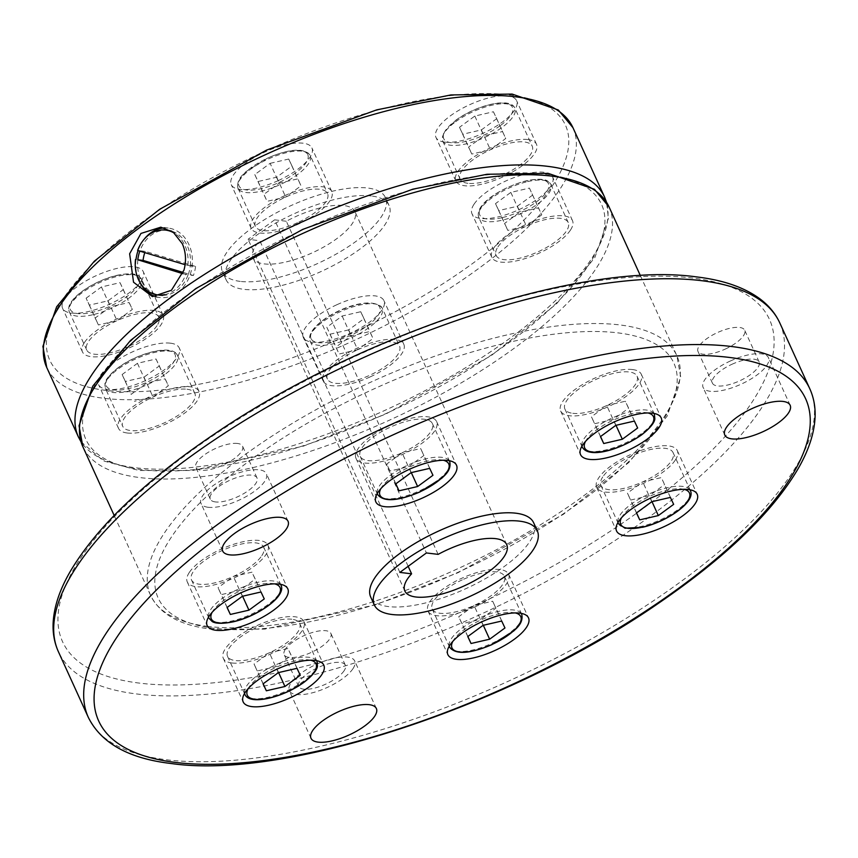 <?xml version="1.0" encoding="UTF-8"?>
<svg xmlns="http://www.w3.org/2000/svg" width="858" height="858" viewBox="0 0 858 858"><rect width="100%" height="100%" fill="white"/><g stroke="black" fill="none" stroke-linecap="round" stroke-linejoin="round"><path stroke-width="0.64" stroke-dasharray="4.29 3.22" d="M533.655 522.769A89.543 31.875 -24.5 0 1 486.207 578.195A89.543 31.875 -24.5 0 1 388.47 606.585A89.543 31.875 -24.5 0 1 370.699 597.029M142.128 469.712A283.354 100.869 -24.5 0 1 177.66 301.909A283.354 100.869 -24.5 0 1 545.345 174.217A283.354 100.869 -24.5 0 1 509.824 342.01A283.354 100.869 -24.5 0 1 142.128 469.712M214.425 628.335A283.354 100.869 -24.5 0 1 249.946 460.531A283.354 100.869 -24.5 0 1 617.642 332.84A283.354 100.869 -24.5 0 1 582.11 500.632A283.354 100.869 -24.5 0 1 214.425 628.335M371.299 195.956A89.543 31.875 155.5 0 0 273.563 224.346A89.543 31.875 155.5 0 0 226.115 279.783A89.543 31.875 155.5 0 0 243.887 289.339A89.543 31.875 155.5 0 0 341.623 260.95A89.543 31.875 155.5 0 0 389.071 205.512A89.543 31.875 155.5 0 0 371.299 195.956M240.272 281.403A89.543 31.875 -24.5 0 1 222.501 271.847A89.543 31.875 -24.5 0 1 269.948 216.409A89.543 31.875 -24.5 0 1 367.685 188.031A89.543 31.875 -24.5 0 1 385.457 197.587A89.543 31.875 -24.5 0 1 338.009 253.024A89.543 31.875 -24.5 0 1 240.272 281.403M408.172 566.323L259.781 240.712A55.963 19.916 155.5 0 0 253.056 257.926A55.963 19.916 155.5 0 0 264.167 263.899A55.963 19.916 155.5 0 0 325.246 246.16A55.963 19.916 155.5 0 0 354.901 211.508A55.963 19.916 155.5 0 0 343.801 205.534A55.963 19.916 155.5 0 0 286.325 221.257L438.138 554.365M389.564 425.665A44.305 15.766 155.5 0 0 355.973 458.301A44.305 15.766 155.5 0 0 403.013 454.193A44.305 15.766 155.5 0 0 436.604 421.557A44.305 15.766 155.5 0 0 389.564 425.665M402.305 452.692A39.64 14.114 155.5 0 0 432.357 423.498A39.64 14.114 155.5 0 0 390.272 427.166A39.64 14.114 155.5 0 0 360.221 456.37A39.64 14.114 155.5 0 0 402.305 452.692M632.507 369.551A44.305 15.766 155.5 0 0 584.148 383.59A44.305 15.766 155.5 0 0 560.671 411.014A44.305 15.766 155.5 0 0 569.465 415.744A44.305 15.766 155.5 0 0 617.824 401.705A44.305 15.766 155.5 0 0 641.301 374.27A44.305 15.766 155.5 0 0 632.507 369.551M572.779 413.32A39.64 14.114 155.5 0 0 616.055 400.75A39.64 14.114 155.5 0 0 637.054 376.212A39.64 14.114 155.5 0 0 629.193 371.975A39.64 14.114 155.5 0 0 585.917 384.545A39.64 14.114 155.5 0 0 564.918 409.084A39.64 14.114 155.5 0 0 572.779 413.32M675.246 460.156A44.305 15.766 155.5 0 0 677.305 450.611A44.305 15.766 155.5 0 0 641.012 450.407A44.305 15.766 155.5 0 0 598.745 477.82A44.305 15.766 155.5 0 0 596.675 487.355A44.305 15.766 155.5 0 0 632.968 487.569A44.305 15.766 155.5 0 0 675.246 460.156M602.766 476.898A39.64 14.114 155.5 0 0 600.922 485.424A39.64 14.114 155.5 0 0 633.397 485.617A39.64 14.114 155.5 0 0 671.213 461.078A39.64 14.114 155.5 0 0 673.058 452.552A39.64 14.114 155.5 0 0 640.594 452.359A39.64 14.114 155.5 0 0 602.766 476.898M475.021 606.874A44.305 15.766 155.5 0 0 508.612 574.238A44.305 15.766 155.5 0 0 461.572 578.346A44.305 15.766 155.5 0 0 427.981 610.982A44.305 15.766 155.5 0 0 475.021 606.874M462.28 579.847A39.64 14.114 155.5 0 0 432.228 609.051A39.64 14.114 155.5 0 0 474.313 605.373A39.64 14.114 155.5 0 0 504.365 576.179A39.64 14.114 155.5 0 0 462.28 579.847M232.078 662.998A44.305 15.766 155.5 0 0 280.437 648.959A44.305 15.766 155.5 0 0 303.914 621.524A44.305 15.766 155.5 0 0 295.12 616.795A44.305 15.766 155.5 0 0 246.761 630.845A44.305 15.766 155.5 0 0 223.284 658.268A44.305 15.766 155.5 0 0 232.078 662.998M291.806 619.229A39.64 14.114 155.5 0 0 248.53 631.799A39.64 14.114 155.5 0 0 227.531 656.338A39.64 14.114 155.5 0 0 235.392 660.574A39.64 14.114 155.5 0 0 278.668 648.005A39.64 14.114 155.5 0 0 299.667 623.466A39.64 14.114 155.5 0 0 291.806 619.229M189.35 572.393A44.305 15.766 155.5 0 0 187.28 581.928A44.305 15.766 155.5 0 0 223.573 582.142A44.305 15.766 155.5 0 0 265.851 554.718A44.305 15.766 155.5 0 0 267.911 545.184A44.305 15.766 155.5 0 0 231.617 544.98A44.305 15.766 155.5 0 0 189.35 572.393M261.819 555.652A39.64 14.114 155.5 0 0 263.663 547.125A39.64 14.114 155.5 0 0 231.199 546.932A39.64 14.114 155.5 0 0 193.372 571.46A39.64 14.114 155.5 0 0 191.527 579.997A39.64 14.114 155.5 0 0 224.002 580.19A39.64 14.114 155.5 0 0 261.819 555.652M284.749 195.667A44.305 15.766 -24.5 0 1 331.789 191.559A44.305 15.766 -24.5 0 1 298.198 224.195A44.305 15.766 -24.5 0 1 251.158 228.303A44.305 15.766 -24.5 0 1 284.749 195.667M278.324 180.577A44.305 15.766 155.5 0 0 311.904 147.941A44.305 15.766 155.5 0 0 264.865 152.038A44.305 15.766 155.5 0 0 231.274 184.684A44.305 15.766 155.5 0 0 278.324 180.577M297.49 222.694A39.64 14.114 -24.5 0 1 255.405 226.373A39.64 14.114 -24.5 0 1 285.457 197.168A39.64 14.114 -24.5 0 1 327.541 193.49A39.64 14.114 -24.5 0 1 297.49 222.694M527.691 139.543A44.305 15.766 -24.5 0 1 536.486 144.273A44.305 15.766 -24.5 0 1 513.009 171.697A44.305 15.766 -24.5 0 1 464.65 185.746A44.305 15.766 -24.5 0 1 455.855 181.017A44.305 15.766 -24.5 0 1 479.332 153.582A44.305 15.766 -24.5 0 1 527.691 139.543M444.766 142.128A44.305 15.766 155.5 0 0 493.125 128.078A44.305 15.766 155.5 0 0 516.602 100.654A44.305 15.766 155.5 0 0 507.807 95.924A44.305 15.766 155.5 0 0 459.448 109.963A44.305 15.766 155.5 0 0 435.971 137.398A44.305 15.766 155.5 0 0 444.766 142.128M467.964 183.312A39.64 14.114 -24.5 0 1 460.103 179.086A39.64 14.114 -24.5 0 1 481.102 154.537A39.64 14.114 -24.5 0 1 524.377 141.978A39.64 14.114 -24.5 0 1 532.239 146.203A39.64 14.114 -24.5 0 1 511.239 170.742A39.64 14.114 -24.5 0 1 467.964 183.312M570.42 230.148A44.305 15.766 -24.5 0 1 528.153 257.572A44.305 15.766 -24.5 0 1 491.859 257.357A44.305 15.766 -24.5 0 1 493.918 247.823A44.305 15.766 -24.5 0 1 536.196 220.399A44.305 15.766 -24.5 0 1 572.49 220.613A44.305 15.766 -24.5 0 1 570.42 230.148M474.045 204.204A44.305 15.766 155.5 0 0 471.975 213.739A44.305 15.766 155.5 0 0 508.268 213.942A44.305 15.766 155.5 0 0 550.546 186.529A44.305 15.766 155.5 0 0 552.606 176.995A44.305 15.766 155.5 0 0 516.312 176.78A44.305 15.766 155.5 0 0 474.045 204.204M497.951 246.889A39.64 14.114 -24.5 0 1 535.767 222.361A39.64 14.114 -24.5 0 1 568.243 222.544A39.64 14.114 -24.5 0 1 566.398 231.081A39.64 14.114 -24.5 0 1 528.571 255.609A39.64 14.114 -24.5 0 1 496.106 255.427A39.64 14.114 -24.5 0 1 497.951 246.889M370.206 376.876A44.305 15.766 -24.5 0 1 323.166 380.984A44.305 15.766 -24.5 0 1 356.756 348.348A44.305 15.766 -24.5 0 1 403.796 344.24A44.305 15.766 -24.5 0 1 370.206 376.876M336.872 304.729A44.305 15.766 155.5 0 0 303.282 337.366A44.305 15.766 155.5 0 0 350.332 333.258A44.305 15.766 155.5 0 0 383.912 300.622A44.305 15.766 155.5 0 0 336.872 304.729M357.464 349.849A39.64 14.114 -24.5 0 1 399.549 346.171A39.64 14.114 -24.5 0 1 369.498 375.375A39.64 14.114 -24.5 0 1 327.413 379.054A39.64 14.114 -24.5 0 1 357.464 349.849M127.263 433A44.305 15.766 -24.5 0 1 118.468 428.271A44.305 15.766 -24.5 0 1 141.945 400.836A44.305 15.766 -24.5 0 1 190.304 386.797A44.305 15.766 -24.5 0 1 199.099 391.527A44.305 15.766 -24.5 0 1 175.622 418.951A44.305 15.766 -24.5 0 1 127.263 433M170.42 343.179A44.305 15.766 155.5 0 0 122.061 357.218A44.305 15.766 155.5 0 0 98.584 384.652A44.305 15.766 155.5 0 0 107.379 389.371A44.305 15.766 155.5 0 0 155.738 375.332A44.305 15.766 155.5 0 0 179.215 347.908A44.305 15.766 155.5 0 0 170.42 343.179M186.99 389.232A39.64 14.114 -24.5 0 1 194.852 393.457A39.64 14.114 -24.5 0 1 173.852 417.996A39.64 14.114 -24.5 0 1 130.577 430.566A39.64 14.114 -24.5 0 1 122.715 426.329A39.64 14.114 -24.5 0 1 143.715 401.791A39.64 14.114 -24.5 0 1 186.99 389.232M84.524 342.396A44.305 15.766 -24.5 0 1 126.802 314.972A44.305 15.766 -24.5 0 1 163.095 315.186A44.305 15.766 -24.5 0 1 161.025 324.721A44.305 15.766 -24.5 0 1 118.758 352.145A44.305 15.766 -24.5 0 1 82.465 351.93A44.305 15.766 -24.5 0 1 84.524 342.396M141.152 281.102A44.305 15.766 155.5 0 0 143.211 271.557A44.305 15.766 155.5 0 0 106.918 271.353A44.305 15.766 155.5 0 0 64.65 298.766A44.305 15.766 155.5 0 0 62.58 308.312A44.305 15.766 155.5 0 0 98.874 308.515A44.305 15.766 155.5 0 0 141.152 281.102M157.003 325.654A39.64 14.114 -24.5 0 1 119.176 350.182A39.64 14.114 -24.5 0 1 86.712 349.989A39.64 14.114 -24.5 0 1 88.556 341.463A39.64 14.114 -24.5 0 1 126.373 316.924A39.64 14.114 -24.5 0 1 158.848 317.117A39.64 14.114 -24.5 0 1 157.003 325.654M156.113 296.75A34.974 28.228 -83.1 0 0 159.856 297.522A34.974 28.228 -83.1 0 0 191.237 270.935A34.974 28.228 -83.1 0 0 168.243 228.067A34.974 28.228 -83.1 0 0 164.586 227.928M144.219 239.157A34.974 28.228 -83.1 0 0 138.052 250.6M195.57 266.441A32.733 26.426 96.9 0 1 194.755 271.042A32.733 26.426 96.9 0 1 193.425 275.493L188.17 274.86A32.733 26.426 -83.1 0 0 189.489 270.409A32.733 26.426 -83.1 0 0 190.304 265.808L195.57 266.441L145.206 251.373L139.94 250.74A32.733 26.426 -83.1 0 0 139.8 251.126M144.777 252.606A32.733 26.426 96.9 0 1 145.206 251.373M215.433 501.93A25.654 9.127 -24.5 0 1 210.339 499.184A25.654 9.127 -24.5 0 1 223.927 483.311A25.654 9.127 -24.5 0 1 251.93 475.182A25.654 9.127 -24.5 0 1 257.014 477.917A25.654 9.127 -24.5 0 1 243.425 493.79A25.654 9.127 -24.5 0 1 215.433 501.93M237.473 443.457A25.654 9.127 155.5 0 0 209.47 451.587A25.654 9.127 155.5 0 0 195.881 467.46A25.654 9.127 155.5 0 0 200.976 470.205A25.654 9.127 155.5 0 0 228.968 462.065A25.654 9.127 155.5 0 0 242.557 446.192A25.654 9.127 155.5 0 0 237.473 443.457M208.129 507.271A35.907 12.784 -24.5 0 1 201.008 503.442A35.907 12.784 -24.5 0 1 220.034 481.209A35.907 12.784 -24.5 0 1 259.223 469.83A35.907 12.784 -24.5 0 1 266.355 473.659A35.907 12.784 -24.5 0 1 247.329 495.892A35.907 12.784 -24.5 0 1 208.129 507.271M731.895 364.307A25.654 9.127 -24.5 0 1 759.126 361.926A25.654 9.127 -24.5 0 1 739.682 380.823A25.654 9.127 -24.5 0 1 712.451 383.194A25.654 9.127 -24.5 0 1 731.895 364.307M725.225 349.099A25.654 9.127 155.5 0 0 744.669 330.201A25.654 9.127 155.5 0 0 717.438 332.582A25.654 9.127 155.5 0 0 697.994 351.469A25.654 9.127 155.5 0 0 725.225 349.099M730.34 361.004A35.907 12.784 -24.5 0 1 768.468 357.668A35.907 12.784 -24.5 0 1 741.237 384.127A35.907 12.784 -24.5 0 1 703.11 387.451A35.907 12.784 -24.5 0 1 730.34 361.004M344.144 670.699A25.654 9.127 -24.5 0 1 319.669 686.572A25.654 9.127 -24.5 0 1 298.659 686.443A25.654 9.127 -24.5 0 1 299.85 680.93A25.654 9.127 -24.5 0 1 324.324 665.047A25.654 9.127 -24.5 0 1 345.334 665.175A25.654 9.127 -24.5 0 1 344.144 670.699M285.392 649.206A25.654 9.127 155.5 0 0 284.202 654.718A25.654 9.127 155.5 0 0 305.212 654.847A25.654 9.127 155.5 0 0 329.686 638.974A25.654 9.127 155.5 0 0 330.877 633.451A25.654 9.127 155.5 0 0 309.867 633.322A25.654 9.127 155.5 0 0 285.392 649.206M352.992 668.65A35.907 12.784 -24.5 0 1 318.736 690.872A35.907 12.784 -24.5 0 1 289.318 690.701A35.907 12.784 -24.5 0 1 290.991 682.968A35.907 12.784 -24.5 0 1 325.257 660.746A35.907 12.784 -24.5 0 1 354.665 660.917A35.907 12.784 -24.5 0 1 352.992 668.65M137.623 250.472L139.94 250.74M190.304 265.808L185.103 264.682M183.269 272.447L193.425 275.493M182.829 273.681L188.17 274.86M187.838 265.497A32.647 26.351 -83.1 0 0 174.549 233.29M190.229 265.787A32.647 26.351 -83.1 0 0 171.761 231.199M167.964 230.384A32.647 26.351 -83.1 0 0 140.015 250.761M164.511 294.659A32.647 26.351 -83.1 0 0 185.703 274.549M137.881 259.802A32.647 26.351 -83.1 0 0 160.146 295.206M162.784 295.356A32.647 26.351 -83.1 0 0 188.095 274.839M136.004 259.577A34.974 28.228 -83.1 0 0 139.168 281.027M86.111 298.198L101.437 286.969L120.034 282.668L123.305 289.607L107.979 300.836L89.382 305.126L86.111 298.198L95.141 318.028L110.468 306.789L129.065 302.499L132.336 309.427L117.01 320.667L98.413 324.957L95.141 318.028M89.382 305.126L98.413 324.957M107.979 300.836L117.01 320.667M123.305 289.607L132.336 309.427M101.437 286.969L110.468 306.789M120.034 282.668L129.065 302.499M125.386 381.467L122.115 374.538L137.441 363.309L156.038 359.009L159.309 365.948L143.983 377.177L125.386 381.467L131.145 394.369L146.471 383.129L165.068 378.839L168.34 385.768L153.014 397.007L134.416 401.297M143.983 377.177L153.014 397.007M159.309 365.948L168.34 385.768M156.038 359.009L165.068 378.839M122.115 374.538L131.145 394.369M137.441 363.309L146.471 383.129M348.68 329.89L330.083 334.191L326.812 327.252L342.138 316.023L360.735 311.722L364.006 318.661L348.68 329.89L357.711 349.721L339.114 354.011L335.843 347.082L351.169 335.843L369.766 331.553L373.037 338.492L357.711 349.721M364.006 318.661L373.037 338.492M360.735 311.722L369.766 331.553M342.138 316.023L351.169 335.843M330.083 334.191L339.114 354.011M326.812 327.252L335.843 347.082M532.7 195.034L517.374 206.263L498.777 210.564L495.506 203.625L510.832 192.396L529.429 188.095L541.73 214.865L526.404 226.094L507.807 230.384L504.536 223.455L519.862 212.226L538.459 207.926L541.73 214.865M529.429 188.095L538.459 207.926M510.832 192.396L519.862 212.226M495.506 203.625L504.536 223.455M517.374 206.263L526.404 226.094M498.777 210.564L507.807 230.384M493.425 111.755L496.696 118.694L481.37 129.923L462.773 134.223L459.502 127.284L474.828 116.055L493.425 111.755L505.727 138.524L490.401 149.753L471.803 154.043L468.532 147.115L483.858 135.875L502.456 131.585M474.828 116.055L483.858 135.875M459.502 127.284L468.532 147.115M462.773 134.223L471.803 154.043M496.696 118.694L505.727 138.524M481.37 129.923L490.401 149.753M270.131 163.342L288.728 159.041L291.999 165.98L276.673 177.209L258.076 181.51L254.805 174.571L270.131 163.342L279.161 183.162L297.758 178.872L301.029 185.811L285.703 197.04L267.106 201.33L263.835 194.401L279.161 183.162M254.805 174.571L263.835 194.401M258.076 181.51L267.106 201.33M276.673 177.209L285.703 197.04M288.728 159.041L297.758 178.872M291.999 165.98L301.029 185.811M227.07 607.507L218.039 587.687L221.31 594.615L239.908 590.325L255.234 579.096L251.962 572.157L233.365 576.447L218.039 587.687M242.396 596.278L233.365 576.447M260.993 591.988L251.962 572.157M264.264 598.916L255.234 579.096M227.156 607.453L221.31 594.615M242.599 596.235L239.908 590.325M263.159 683.794L257.314 670.956L275.911 666.666L291.237 655.437L287.966 648.498L269.369 652.788L254.043 664.028L257.314 670.956M263.074 683.847L254.043 664.028M278.4 672.618L269.369 652.788M296.997 668.328L287.966 648.498M278.603 672.575L275.911 666.666M300.268 675.257L291.237 655.437M483.301 625.289L480.609 619.379L495.935 608.15L492.664 601.211L474.066 605.512L458.74 616.741L462.012 623.669L480.609 619.379M467.857 636.507L462.012 623.669M467.771 636.561L458.74 616.741M483.097 625.332L474.066 605.512M504.965 627.97L495.935 608.15M501.694 621.042L492.664 601.211M673.659 504.343L661.357 477.584L642.76 481.885L627.434 493.114L630.705 500.042L649.302 495.752L664.628 484.523M651.994 501.662L649.302 495.752M636.55 512.88L630.705 500.042M636.464 512.945L627.434 493.114M670.388 497.415L661.357 477.584M651.79 501.705L642.76 481.885M634.384 421.074L625.353 401.244L606.756 405.544L591.43 416.774L594.701 423.702L613.298 419.412L628.624 408.183L625.353 401.244M637.655 428.003L628.624 408.183M615.99 425.321L613.298 419.412M600.546 436.54L594.701 423.702M615.787 425.364L606.756 405.544M600.461 436.604L591.43 416.774M411.089 472.651L402.059 452.82L386.733 464.06L390.004 470.988L408.601 466.698L423.927 455.469L420.656 448.53L402.059 452.82M429.686 468.361L420.656 448.53M432.958 475.289L423.927 455.469M411.293 472.608L408.601 466.698M395.763 483.88L386.733 464.06M395.849 483.826L390.004 470.988M286.325 221.257L274.614 219.841L426.415 552.949M274.614 219.841L248.069 239.296L259.781 240.712M399.871 572.404L248.069 239.296M809.802 388.771A396.396 141.109 -24.5 0 1 681.445 581.198A396.396 141.109 -24.5 0 1 167.063 759.845A396.396 141.109 -24.5 0 1 88.395 717.535M779.804 322.94A396.396 141.109 -24.5 0 1 651.447 515.368A396.396 141.109 -24.5 0 1 137.065 694.015A396.396 141.109 -24.5 0 1 58.398 651.705M139.629 683.14A388.47 138.288 -24.5 0 1 188.331 453.099A388.47 138.288 -24.5 0 1 692.427 278.024A388.47 138.288 -24.5 0 1 643.725 508.065A388.47 138.288 -24.5 0 1 139.629 683.14M208.065 626.426A289.135 102.928 -24.5 0 1 150.686 595.57A289.135 102.928 -24.5 0 1 303.904 416.559A289.135 102.928 -24.5 0 1 619.508 324.903A289.135 102.928 -24.5 0 1 676.887 355.759A289.135 102.928 -24.5 0 1 583.258 496.128A289.135 102.928 -24.5 0 1 208.065 626.426M609.083 206.971A289.135 102.928 -24.5 0 1 515.454 347.34A289.135 102.928 -24.5 0 1 140.262 477.638A289.135 102.928 -24.5 0 1 82.883 446.782M604.6 197.136A289.135 102.928 -24.5 0 1 510.971 337.505A289.135 102.928 -24.5 0 1 135.779 467.803A289.135 102.928 -24.5 0 1 78.4 436.947M572.94 127.66A289.135 102.928 -24.5 0 1 479.311 268.028A289.135 102.928 -24.5 0 1 104.118 398.326A289.135 102.928 -24.5 0 1 46.74 367.471M105.984 390.401A283.354 100.869 -24.5 0 1 141.516 222.597A283.354 100.869 -24.5 0 1 509.202 94.895A283.354 100.869 -24.5 0 1 473.68 262.698A283.354 100.869 -24.5 0 1 105.984 390.401M449.195 460.682A39.64 14.114 155.5 0 0 407.625 465.24A39.64 14.114 155.5 0 0 377.241 493.479M377.595 494.498A39.64 14.114 155.5 0 0 419.659 490.765A39.64 14.114 155.5 0 0 449.71 461.561M582.271 447.157A39.64 14.114 155.5 0 0 590.132 451.383A39.64 14.114 155.5 0 0 641.57 433.526A39.64 14.114 155.5 0 0 654.407 414.275M653.893 413.395A39.64 14.114 155.5 0 0 646.546 410.049A39.64 14.114 155.5 0 0 595.098 427.917A39.64 14.114 155.5 0 0 581.938 446.192M647.972 412.966A37.773 13.449 155.5 0 0 645.935 412.601A37.773 13.449 155.5 0 0 596.921 429.633A37.773 13.449 155.5 0 0 585.499 441.43M618.275 523.498A39.64 14.114 155.5 0 0 641.537 526.362A39.64 14.114 155.5 0 0 688.566 499.152A39.64 14.114 155.5 0 0 690.411 490.615M689.896 489.736A39.64 14.114 155.5 0 0 667.149 487.752A39.64 14.114 155.5 0 0 620.12 514.961A39.64 14.114 155.5 0 0 617.942 522.533M683.976 489.307A37.773 13.449 155.5 0 0 667.267 490.25A37.773 13.449 155.5 0 0 621.503 517.771M449.603 647.179A39.64 14.114 155.5 0 0 491.666 643.446A39.64 14.114 155.5 0 0 521.718 614.242M521.203 613.363A39.64 14.114 155.5 0 0 479.633 617.921A39.64 14.114 155.5 0 0 449.249 646.16M515.283 612.923A37.773 13.449 155.5 0 0 480.791 620.034A37.773 13.449 155.5 0 0 452.81 641.398M316.505 660.649A39.64 14.114 155.5 0 0 309.159 657.303A39.64 14.114 155.5 0 0 257.711 675.16A39.64 14.114 155.5 0 0 244.551 693.446M244.884 694.412A39.64 14.114 155.5 0 0 252.745 698.637A39.64 14.114 155.5 0 0 304.182 680.769A39.64 14.114 155.5 0 0 317.02 661.529M310.585 660.21A37.773 13.449 155.5 0 0 259.534 676.887A37.773 13.449 155.5 0 0 248.112 688.684M280.502 584.309A39.64 14.114 155.5 0 0 257.754 582.325A39.64 14.114 155.5 0 0 210.725 609.534A39.64 14.114 155.5 0 0 208.548 617.106M208.88 618.071A39.64 14.114 155.5 0 0 232.143 620.935A39.64 14.114 155.5 0 0 279.172 593.725A39.64 14.114 155.5 0 0 281.016 585.188M274.581 583.869A37.773 13.449 155.5 0 0 257.872 584.824A37.773 13.449 155.5 0 0 213.052 610.746A37.773 13.449 155.5 0 0 212.108 612.344M238.084 188.352A39.64 14.114 -24.5 0 1 238.052 188.299A39.64 14.114 -24.5 0 1 268.104 159.095A39.64 14.114 -24.5 0 1 310.167 155.362A39.64 14.114 -24.5 0 1 310.188 155.427A39.64 14.114 -24.5 0 1 280.137 184.62A39.64 14.114 -24.5 0 1 238.084 188.352M307.743 154.547A37.773 13.449 -24.5 0 1 279.14 182.432A37.773 13.449 -24.5 0 1 239.05 185.993A37.773 13.449 -24.5 0 1 267.664 158.108A37.773 13.449 -24.5 0 1 307.743 154.547M455.587 121.772A39.64 14.114 -24.5 0 1 507.024 103.904A39.64 14.114 -24.5 0 1 514.886 108.14A39.64 14.114 -24.5 0 1 502.059 127.381A39.64 14.114 -24.5 0 1 450.611 145.249A39.64 14.114 -24.5 0 1 442.749 141.012A39.64 14.114 -24.5 0 1 455.587 121.772M500.235 125.665A37.773 13.449 -24.5 0 1 451.222 142.685A37.773 13.449 -24.5 0 1 455.952 120.313A37.773 13.449 -24.5 0 1 504.976 103.292A37.773 13.449 -24.5 0 1 500.235 125.665M527.627 181.617A39.64 14.114 -24.5 0 1 550.89 184.481A39.64 14.114 -24.5 0 1 549.045 193.007A39.64 14.114 -24.5 0 1 502.016 220.216A39.64 14.114 -24.5 0 1 478.753 217.353A39.64 14.114 -24.5 0 1 480.598 208.816A39.64 14.114 -24.5 0 1 527.627 181.617M501.898 217.718A37.773 13.449 -24.5 0 1 481.488 206.864A37.773 13.449 -24.5 0 1 526.308 180.931A37.773 13.449 -24.5 0 1 546.718 191.795A37.773 13.449 -24.5 0 1 501.898 217.718M327.413 379.054L310.06 340.98C303.453 322.876 367.707 290.508 382.164 308.022A39.64 14.114 -24.5 0 1 382.196 308.108A39.64 14.114 -24.5 0 1 352.155 337.301A39.64 14.114 -24.5 0 1 310.092 341.044A39.64 14.114 -24.5 0 1 310.06 340.98A39.64 14.114 -24.5 0 1 340.111 311.776A39.64 14.114 -24.5 0 1 382.175 308.043L399.549 346.171M311.057 338.674A37.773 13.449 -24.5 0 1 339.671 310.789A37.773 13.449 -24.5 0 1 379.751 307.228A37.773 13.449 -24.5 0 1 351.147 335.113A37.773 13.449 -24.5 0 1 311.057 338.674M164.672 374.635A39.64 14.114 -24.5 0 1 113.235 392.492A39.64 14.114 -24.5 0 1 105.362 388.266A39.64 14.114 -24.5 0 1 118.2 369.026A39.64 14.114 -24.5 0 1 169.637 351.158A39.64 14.114 -24.5 0 1 177.499 355.384A39.64 14.114 -24.5 0 1 164.672 374.635M118.565 367.567A37.773 13.449 -24.5 0 1 167.589 350.547A37.773 13.449 -24.5 0 1 162.848 372.908A37.773 13.449 -24.5 0 1 113.835 389.94A37.773 13.449 -24.5 0 1 118.565 367.567M92.621 314.789A39.64 14.114 -24.5 0 1 69.359 311.926A39.64 14.114 -24.5 0 1 71.203 303.389A39.64 14.114 -24.5 0 1 118.232 276.179A39.64 14.114 -24.5 0 1 141.495 279.043A39.64 14.114 -24.5 0 1 139.65 287.58A39.64 14.114 -24.5 0 1 92.621 314.789M116.913 275.504A37.773 13.449 -24.5 0 1 137.323 286.368A37.773 13.449 -24.5 0 1 92.503 312.291A37.773 13.449 -24.5 0 1 72.093 301.437A37.773 13.449 -24.5 0 1 116.913 275.504M443.275 460.242A37.773 13.449 155.5 0 0 408.623 467.428A37.773 13.449 155.5 0 0 380.802 488.717M640.368 275.632L676.887 355.759L680.716 377.016L667.127 416.194L628.764 462.548L563.449 514.285L458.054 572.694L375.697 604.761L264.843 629.118L211.486 629.161C180.362 625.579 160.092 614.382 150.686 595.57L114.168 515.444M80.963 441.72L103.453 460.896L139.2 470.538L192.557 470.495L303.4 446.139L385.757 414.071L491.162 355.662L556.477 303.914L594.841 257.572L608.429 218.393L606.52 202.209M226.115 279.783L222.501 271.847M404.869 591.033L253.056 257.926M355.973 458.301L375.858 501.93M432.357 423.498L449.324 460.703M560.671 411.014L580.555 454.643M637.054 376.212L654.021 413.417M677.305 450.611L697.189 494.24M600.922 485.424L617.878 522.64M508.612 574.238L528.496 617.867M432.228 609.051L449.184 646.267M303.914 621.524L323.798 665.154M227.531 656.338L244.487 693.554M187.28 581.928L207.164 625.557M263.663 547.125L280.63 584.33M331.789 191.559L311.904 147.941M255.405 226.373L238.052 188.299C236.229 179.815 242.76 174.807 246.064 171.568L267.9 157.872C290.111 148.552 304.193 147.705 310.156 155.341L327.541 193.49M536.486 144.273L516.602 100.654M460.103 179.086L442.749 141.012L443.607 132.829L455.577 120.399C475.589 105.545 510.07 96.471 514.886 108.14L532.239 146.203M491.859 257.357L471.975 213.739M568.243 222.544L550.89 184.481L547.694 181.102C547.072 180.673 543.017 177.434 526.608 180.706C503.099 186.679 474.152 203.893 478.753 217.353L496.106 255.427M323.166 380.984L303.282 337.366M118.468 428.271L98.584 384.652M194.852 393.457L177.499 355.384C172.683 343.726 138.202 352.799 118.19 367.653C105.148 377.842 105.008 382.925 104.923 383.601L105.362 388.266L122.715 426.329M163.095 315.186L143.211 271.557M86.712 349.989L69.359 311.926C63.782 300.632 92.943 280.748 117.214 275.279C133.623 272.007 137.677 275.246 138.299 275.675L141.495 279.043L158.848 317.117M168.243 228.067L160.832 227.177M210.339 499.184L195.881 467.46M222.694 551.029L201.008 503.442M759.126 361.926L744.669 330.201M790.154 405.255L768.468 357.668M298.659 686.443L284.202 654.718M311.004 738.288L289.318 690.701M376.351 708.504L354.665 660.917M345.334 665.175L330.877 633.451M724.795 435.038L703.11 387.451M712.451 383.194L697.994 351.469M288.041 521.246L266.355 473.659M257.014 477.917L242.557 446.192M159.856 297.522L152.456 296.621M82.465 351.93L62.58 308.312M199.099 391.527L179.215 347.908M403.796 344.24L383.912 300.622M572.49 220.613L552.606 176.995M455.855 181.017L435.971 137.398M251.158 228.303L231.274 184.684M191.527 579.997L208.483 617.213M267.911 545.184L287.795 588.813M299.667 623.466L316.634 660.671M223.284 658.268L243.168 701.898M504.365 576.179L521.332 613.384M427.981 610.982L447.865 654.611M673.058 452.552L690.025 489.757M596.675 487.355L616.559 530.984M564.918 409.084L581.874 446.299M641.301 374.27L661.186 417.9M360.221 456.37L377.177 493.586M436.604 421.557L456.488 465.186M506.713 544.615L354.901 211.508M389.071 205.512L385.457 197.587"/><path stroke-width="1.29" d="M519.498 521.138A89.543 31.875 155.5 0 0 421.761 549.517A89.543 31.875 155.5 0 0 374.313 604.954A89.543 31.875 155.5 0 0 392.085 614.51A89.543 31.875 155.5 0 0 489.821 586.132A89.543 31.875 155.5 0 0 537.269 530.694A89.543 31.875 155.5 0 0 519.498 521.138M374.313 604.954L370.699 597.029A89.543 31.875 -24.5 0 1 418.146 541.591A89.543 31.875 -24.5 0 1 515.883 513.202A89.543 31.875 -24.5 0 1 533.655 522.769L537.269 530.694M182.325 243.758C185.886 252.005 186.443 260.768 183.998 270.055L171.428 290.272L152.456 296.621L133.537 282.228L129.633 253.786L140.969 233.43L160.832 227.177L173.359 232.336L182.325 243.758M411.593 573.82L399.871 572.404L426.415 552.949L438.138 554.365A55.963 19.916 -24.5 0 1 495.602 538.642A55.963 19.916 -24.5 0 1 506.713 544.615A55.963 19.916 -24.5 0 1 477.059 579.268A55.963 19.916 -24.5 0 1 415.969 597.007A55.963 19.916 -24.5 0 1 404.869 591.033A55.963 19.916 -24.5 0 1 411.593 573.82L408.172 566.323M422.897 497.822A44.305 15.766 -24.5 0 1 375.858 501.93A44.305 15.766 -24.5 0 1 409.438 469.294A44.305 15.766 -24.5 0 1 456.488 465.186A44.305 15.766 -24.5 0 1 422.897 497.822M589.349 459.373A44.305 15.766 -24.5 0 1 580.555 454.643A44.305 15.766 -24.5 0 1 604.032 427.209A44.305 15.766 -24.5 0 1 652.391 413.17A44.305 15.766 -24.5 0 1 661.186 417.9A44.305 15.766 -24.5 0 1 637.709 445.323A44.305 15.766 -24.5 0 1 589.349 459.373M618.618 521.449A44.305 15.766 -24.5 0 1 660.896 494.026A44.305 15.766 -24.5 0 1 697.189 494.24A44.305 15.766 -24.5 0 1 695.119 503.775A44.305 15.766 -24.5 0 1 652.852 531.199A44.305 15.766 -24.5 0 1 616.559 530.984A44.305 15.766 -24.5 0 1 618.618 521.449M481.445 621.975A44.305 15.766 -24.5 0 1 528.496 617.867A44.305 15.766 -24.5 0 1 494.905 650.503A44.305 15.766 -24.5 0 1 447.865 654.611A44.305 15.766 -24.5 0 1 481.445 621.975M315.004 660.424A44.305 15.766 -24.5 0 1 323.798 665.154A44.305 15.766 -24.5 0 1 300.321 692.578A44.305 15.766 -24.5 0 1 251.962 706.627A44.305 15.766 -24.5 0 1 243.168 701.898A44.305 15.766 -24.5 0 1 266.645 674.463A44.305 15.766 -24.5 0 1 315.004 660.424M285.725 598.348A44.305 15.766 -24.5 0 1 243.458 625.761A44.305 15.766 -24.5 0 1 207.164 625.557A44.305 15.766 -24.5 0 1 209.223 616.012A44.305 15.766 -24.5 0 1 251.501 588.599A44.305 15.766 -24.5 0 1 287.795 588.813A44.305 15.766 -24.5 0 1 285.725 598.348M164.586 227.928A34.974 28.228 -83.1 0 0 144.219 239.157M138.052 250.6A34.974 28.228 -83.1 0 0 136.872 254.665A34.974 28.228 -83.1 0 0 136.004 259.577M139.8 251.126A32.733 26.426 -83.1 0 0 138.61 255.18A32.733 26.426 -83.1 0 0 137.806 259.781L143.061 260.414A32.733 26.426 96.9 0 1 143.876 255.813A32.733 26.426 96.9 0 1 144.777 252.606M229.815 554.858A35.907 12.784 -24.5 0 1 222.694 551.029A35.907 12.784 -24.5 0 1 241.72 528.796A35.907 12.784 -24.5 0 1 280.909 517.417A35.907 12.784 -24.5 0 1 288.041 521.246A35.907 12.784 -24.5 0 1 269.015 543.479A35.907 12.784 -24.5 0 1 229.815 554.858M752.026 408.59A35.907 12.784 -24.5 0 1 790.154 405.255A35.907 12.784 -24.5 0 1 762.934 431.713A35.907 12.784 -24.5 0 1 724.795 435.038A35.907 12.784 -24.5 0 1 752.026 408.59M374.689 716.237A35.907 12.784 -24.5 0 1 340.422 738.459A35.907 12.784 -24.5 0 1 311.004 738.288A35.907 12.784 -24.5 0 1 312.677 730.555A35.907 12.784 -24.5 0 1 346.943 708.333A35.907 12.784 -24.5 0 1 376.351 708.504A35.907 12.784 -24.5 0 1 374.689 716.237M185.103 264.682L137.623 250.472A32.647 26.351 -83.1 0 1 165.573 230.094A32.647 26.351 -83.1 0 1 174.549 233.29M143.061 260.414L183.269 272.447M137.806 259.781L182.829 273.681M171.761 231.199A32.647 26.351 -83.1 0 0 167.964 230.384L165.573 230.094M135.489 259.513A32.647 26.351 -83.1 0 0 157.754 294.916A32.647 26.351 -83.1 0 0 164.511 294.659M157.754 294.916L160.146 295.206A32.647 26.351 -83.1 0 0 162.784 295.356M139.168 281.027A34.974 28.228 -83.1 0 0 156.113 296.75M230.341 614.446L248.938 610.156L264.264 598.916L260.993 591.988L242.396 596.278L227.07 607.507L230.341 614.446L227.156 607.453M248.938 610.156L242.599 596.235M266.345 690.787L284.942 686.497L300.268 675.257L296.997 668.328L278.4 672.618L263.074 683.847L266.345 690.787L263.159 683.794M284.942 686.497L278.603 672.575M489.639 639.21L504.965 627.97L501.694 621.042L483.097 625.332L467.771 636.561L471.042 643.5L489.639 639.21L483.301 625.289M471.042 643.5L467.857 636.507M658.333 515.583L673.659 504.343L670.388 497.415L651.79 501.705L636.464 512.945L639.736 519.873L658.333 515.583L651.994 501.662M639.736 519.873L636.55 512.88M637.655 428.003L634.384 421.074L615.787 425.364L600.461 436.604L603.732 443.532L622.329 439.242L637.655 428.003M622.329 439.242L615.99 425.321M603.732 443.532L600.546 436.54M399.034 490.819L417.631 486.529L432.958 475.289L429.686 468.361L411.089 472.651L395.763 483.88L399.034 490.819L395.849 483.826M417.631 486.529L411.293 472.608M58.398 651.705L88.395 717.535A396.396 141.109 -24.5 0 1 298.445 472.114A396.396 141.109 -24.5 0 1 731.145 346.46A396.396 141.109 -24.5 0 1 809.802 388.771L779.804 322.94A396.396 141.109 -24.5 0 0 701.147 280.63A396.396 141.109 -24.5 0 0 268.447 406.295A396.396 141.109 -24.5 0 0 58.398 651.705C54.483 643.039 52.724 633.654 53.11 623.53C53.829 607.335 59.513 590.036 70.152 571.643C96.45 527.198 144.155 481.585 213.267 434.813C361.004 333.612 582.432 260.671 696.449 276.898C723.058 280.03 744.154 287.301 759.748 298.723C768.757 305.416 775.439 313.492 779.804 322.94M728.571 357.336A388.47 138.288 155.5 0 0 224.474 532.41A388.47 138.288 155.5 0 0 175.772 762.451A388.47 138.288 155.5 0 0 679.868 587.376A388.47 138.288 155.5 0 0 728.571 357.336M82.883 446.782A289.135 102.928 -24.5 0 1 236.089 267.771A289.135 102.928 -24.5 0 1 551.705 176.115A289.135 102.928 -24.5 0 1 609.083 206.971L594.455 189.307L548.283 173.391L487.054 174.26L412.816 189.189L302.649 229.429L195.838 288.578L130.502 340.487L92.782 386.111L79.043 425.772L82.883 446.782L114.168 515.444M80.963 441.72L78.4 436.947A289.135 102.928 -24.5 0 1 231.606 257.936A289.135 102.928 -24.5 0 1 547.222 166.28A289.135 102.928 -24.5 0 1 604.6 197.136L572.94 127.66A289.135 102.928 -24.5 0 0 515.561 96.804A289.135 102.928 -24.5 0 0 199.946 188.46A289.135 102.928 -24.5 0 0 46.74 367.471L42.9 346.46L56.639 306.799L94.359 261.175L159.695 209.266L266.506 150.118L376.673 109.878L450.911 94.948L512.14 94.08L558.311 109.996L572.94 127.66M449.324 460.703L449.71 461.561A39.64 14.114 155.5 0 0 449.678 461.507A39.64 14.114 155.5 0 0 449.195 460.682M380.802 488.717A37.773 13.449 155.5 0 0 380.019 495.313A37.773 13.449 155.5 0 0 420.098 491.752A37.773 13.449 155.5 0 0 448.713 463.867A37.773 13.449 155.5 0 0 443.275 460.242M654.021 413.417L654.407 414.275A39.64 14.114 155.5 0 0 653.893 413.395M581.938 446.192A39.64 14.114 155.5 0 0 582.271 447.157C589.425 459.513 621.696 448.809 641.58 434.899C654.622 424.699 654.761 419.626 654.847 418.94L654.407 414.275M585.499 441.43A37.773 13.449 155.5 0 0 600.107 451.887A37.773 13.449 155.5 0 0 641.205 434.974A37.773 13.449 155.5 0 0 647.972 412.966M617.942 522.533A39.64 14.114 155.5 0 0 618.275 523.498L625.01 528.217L642.556 527.273C666.827 521.803 695.988 501.909 690.411 490.615A39.64 14.114 155.5 0 0 689.896 489.736M621.503 517.771A37.773 13.449 155.5 0 0 642.856 527.037A37.773 13.449 155.5 0 0 687.676 501.115A37.773 13.449 155.5 0 0 683.976 489.307M449.249 646.16A39.64 14.114 155.5 0 0 449.581 647.125A39.64 14.114 155.5 0 0 449.603 647.179C455.577 654.836 469.658 654 491.87 644.669L513.706 630.984C517.009 627.734 523.541 622.736 521.718 614.242A39.64 14.114 155.5 0 0 521.685 614.189A39.64 14.114 155.5 0 0 521.203 613.363M452.81 641.398A37.773 13.449 155.5 0 0 452.027 647.994A37.773 13.449 155.5 0 0 492.106 644.433A37.773 13.449 155.5 0 0 520.72 616.548A37.773 13.449 155.5 0 0 515.283 612.923M244.551 693.446A39.64 14.114 155.5 0 0 244.884 694.412L244.487 693.554M244.884 694.412C249.699 706.07 284.18 696.996 304.193 682.142C317.235 671.953 317.374 666.87 317.46 666.194L317.02 661.529A39.64 14.114 155.5 0 0 316.505 660.649M248.112 688.684A37.773 13.449 155.5 0 0 254.794 699.249A37.773 13.449 155.5 0 0 303.818 682.228A37.773 13.449 155.5 0 0 310.585 660.21M280.63 584.33L281.016 585.188A39.64 14.114 155.5 0 0 280.502 584.309M212.108 612.344A37.773 13.449 155.5 0 0 233.462 621.61A37.773 13.449 155.5 0 0 272.994 601.662A37.773 13.449 155.5 0 0 274.581 583.869M208.548 617.106A39.64 14.114 155.5 0 0 208.88 618.071L212.076 621.439C212.698 621.868 216.752 625.107 233.162 621.835C257.432 616.376 286.593 596.482 281.016 585.188M377.241 493.479A39.64 14.114 155.5 0 0 377.574 494.444A39.64 14.114 155.5 0 0 377.595 494.498M88.395 717.535C101.319 743.339 129.097 758.697 171.75 763.588C286.786 780.019 511.261 705.426 658.955 602.949C726.168 556.906 772.597 512.097 798.24 468.5C808.826 450.118 814.446 432.84 815.1 416.645C815.443 406.638 813.674 397.351 809.802 388.771M78.4 436.947L46.74 367.471M377.177 493.586L377.606 494.519C383.569 502.155 397.651 501.319 419.862 491.988L441.698 478.303C445.002 475.053 451.533 470.055 449.71 461.561M617.878 522.64L618.275 523.498M449.184 646.267L449.613 647.2M208.483 617.213L208.88 618.071M316.634 660.671L317.02 661.529M521.332 613.384L521.718 614.242M690.025 489.757L690.411 490.615M581.874 446.299L582.271 447.157M606.52 202.209L604.6 197.136M640.368 275.632L609.083 206.971"/></g></svg>
